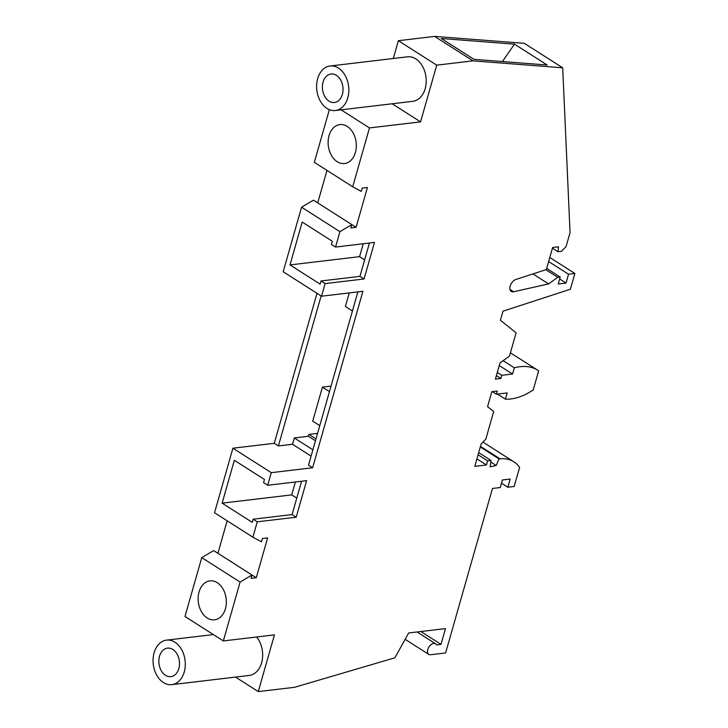 <?xml version="1.0" encoding="UTF-8"?>
<svg xmlns="http://www.w3.org/2000/svg" width="728" height="728" viewBox="0 0 728 728"><rect width="100%" height="100%" fill="white"/><g stroke="black" fill="none" stroke-linecap="round" stroke-linejoin="round"><path stroke-width="1.09" d="M492.355 391.655L496.387 394.221L497.279 391.063L491.81 391.719L487.56 406.661L493.684 411.557L485.822 439.166L481.153 443.98L474.783 466.348L486.468 464.964L487.633 460.87L491.036 460.469L490.171 466.812L496.187 465.492L498.999 458.913L499.972 458.795A52.289 31.586 122.5 0 1 513.923 461.834A52.289 31.586 122.5 0 1 519.628 467.394L514.186 486.495L507.862 487.241L510.192 479.051L502.402 479.97L500.254 487.542L492.465 488.461L445.609 652.952L430.521 654.736A6.306 3.804 122.5 0 1 428.756 654.381A6.306 3.804 122.5 0 1 428.929 647.019A6.306 3.804 122.5 0 1 435.526 643.752A6.306 3.804 122.5 0 1 436.481 644.899L441.004 644.362L420.866 631.522M496.387 394.221L507.17 392.938L505.396 399.153A63.036 38.074 122.5 0 0 533.233 389.926L538.656 370.861A63.036 38.074 122.5 0 0 537.765 370.261A63.036 38.074 122.5 0 0 514.323 367.822L512.558 374.028L501.765 375.311L500.873 378.46L495.404 379.115L500.027 362.872L509.473 356.129L516.116 332.814L500.409 320.256L503.002 311.175L570.379 289.234L574.865 273.473L549.795 257.494M559.659 278.988L566.029 283.046L568.541 274.229L574.865 273.473M566.029 283.046L558.24 283.975L560.214 277.04L557.785 277.332L548.575 283.902L513.622 291.755A6.971 4.213 122.5 0 1 511.229 291.428A6.971 4.213 122.5 0 1 510.437 285.23A6.971 4.213 122.5 0 1 515.897 279.47L546.364 269.551L552.643 247.493L558.485 246.801L558.021 251.724L561.425 251.324L566.093 246.51L570.051 232.596L562.699 67.795L524.342 43.334L434.625 36.4L398.371 40.695L393.293 58.504M392.174 103.776L420.566 121.876L436.727 65.156L472.982 60.852L562.699 67.795M420.566 121.876L369.469 127.928L352.707 186.796L361.288 191.409L362.235 188.088L367.44 187.469L356.083 227.327L350.878 227.946L351.824 224.615L339.921 231.659L301.565 207.207L283.183 271.744L321.539 296.205L325.125 283.592L364.064 278.979L374.474 242.424L335.544 247.047L339.921 231.659M357.867 291.892L308.517 465.137L312.631 467.758L362.899 291.3L321.539 296.205M312.631 467.758L271.271 472.663L267.676 485.267L263.563 482.646L264.464 479.497L234.343 460.287L222.131 503.148L252.252 522.349L253.153 519.2L257.266 521.821L296.196 517.208L306.615 480.653L267.676 485.267M257.266 521.821L252.889 537.2L214.532 512.749L232.915 448.211L271.271 472.663M441.004 644.362L445.49 628.61L408.681 632.969L394.894 657.784L294.531 687.305L258.276 691.6L274.438 634.88L223.341 640.94L240.104 582.072L252.006 575.029L251.06 578.351L256.274 577.741L267.622 537.874L262.417 538.493L261.47 541.823L252.889 537.2M497.297 372.463L501.765 375.311M499.262 365.556L512.558 374.028M496.396 375.612L500.873 378.46M503.112 360.669L514.323 367.822M497.461 394.094L505.396 399.153M532.932 273.928L548.575 283.902M545.845 269.715L557.785 277.332M546.683 268.414L560.214 277.04M548.639 261.543L568.541 274.229M552.452 248.175L558.021 251.724M240.104 582.072L201.747 557.621L213.65 550.577L252.006 575.029M256.274 577.741L217.909 553.28L227.163 520.802M478.696 452.607L491.036 460.469M201.747 557.621L184.985 616.48L223.341 640.94M317.008 293.311L274.274 443.306L232.915 448.211M351.824 224.615L313.468 200.164L301.565 207.207M356.083 227.327L317.717 202.875L326.981 170.398M352.707 186.796L314.341 162.344L329.356 109.655M476.913 458.877L486.468 464.964M478.078 454.782L487.633 460.87M501.492 483.183L507.862 487.241M258.276 691.6L235.526 677.095M296.196 517.208L292.083 514.587L253.153 519.2M301.574 481.254L292.083 514.587M295.395 481.981L291.719 494.894L296.769 498.116M291.719 494.894L222.131 503.148M274.274 443.306L278.396 445.936L292.51 444.262L311.093 456.11M329.456 391.619L322.422 387.123L312.721 421.157L319.765 425.653M369.433 243.025L359.941 276.358L321.012 280.972L325.125 283.592M321.012 280.972L320.111 284.12L289.99 264.919L302.202 222.067L332.323 241.268L331.422 244.417L335.544 247.047M364.064 278.979L359.941 276.358M364.628 259.887L359.577 256.666L289.99 264.919M363.254 243.762L359.577 256.666M317.563 433.369L308.954 434.398L315.998 438.884M308.954 434.398L308.417 436.281L315.461 440.777M292.51 444.262L294.303 437.956L312.885 449.804M322.422 387.123L331.031 386.104M278.396 445.936L321.121 295.932M294.303 437.956L308.417 436.281M436.727 65.156L398.371 40.695M472.982 60.852L434.625 36.4M355.391 152.461A19.611 14.014 -96.8 0 0 353.135 132.942A19.611 14.014 -96.8 0 0 339.903 124.588A19.611 14.014 -96.8 0 0 334.034 127.291A19.611 14.014 -96.8 0 0 329.038 135.663A19.611 14.014 -96.8 0 0 331.295 155.182A19.611 14.014 -96.8 0 0 344.526 163.536A19.611 14.014 -96.8 0 0 355.391 152.461M341.077 109.828L369.469 127.928M330.084 65.993L407.462 56.82A22.413 16.016 83.2 0 1 415.843 58.913A22.413 16.016 83.2 0 1 426.135 83.074A22.413 16.016 83.2 0 1 412.731 101.338L335.362 110.51A22.413 16.016 83.2 0 1 326.981 108.417A22.413 16.016 83.2 0 1 316.68 84.257A22.413 16.016 83.2 0 1 330.084 65.993A22.413 16.016 83.2 0 1 338.465 68.086A22.413 16.016 83.2 0 1 348.757 92.247A22.413 16.016 83.2 0 1 335.362 110.51M323.041 92.128A14.36 10.256 83.2 0 1 331.031 73.992A14.36 10.256 83.2 0 1 342.406 84.375A14.36 10.256 83.2 0 1 334.416 102.512A14.36 10.256 83.2 0 1 323.041 92.128M441.314 38.502L474.028 59.35L547.201 65.01L514.487 44.153L441.314 38.502M502.42 61.552L514.487 44.153M256.647 636.991A22.413 16.016 83.2 0 1 262.144 660.596A22.413 16.016 83.2 0 1 249.185 675.475L171.817 684.648A22.413 16.016 83.2 0 1 163.427 682.555A22.413 16.016 83.2 0 1 153.135 658.394A22.413 16.016 83.2 0 1 166.539 640.13A22.413 16.016 83.2 0 1 174.92 642.223A22.413 16.016 83.2 0 1 185.212 666.384A22.413 16.016 83.2 0 1 171.817 684.648M159.487 666.266A14.36 10.256 83.2 0 1 167.486 648.129A14.36 10.256 83.2 0 1 178.861 658.512A14.36 10.256 83.2 0 1 170.862 676.649A14.36 10.256 83.2 0 1 159.487 666.266M225.416 608.754A19.611 14.014 83.2 0 1 220.42 617.126A19.611 14.014 83.2 0 1 214.551 619.828A19.611 14.014 83.2 0 1 201.319 611.475A19.611 14.014 83.2 0 1 199.062 591.946A19.611 14.014 83.2 0 1 209.928 580.871A19.611 14.014 83.2 0 1 223.159 589.225A19.611 14.014 83.2 0 1 225.416 608.754M480.48 446.364L499.972 458.795M490.818 462.062L496.187 465.492M480.298 446.992L498.999 458.913M352.443 310.947L345.4 306.461L349.258 292.911M509.937 289.398L513.622 291.755M510.41 352.825L537.765 370.261M405.141 639.33L428.756 654.381M417.062 631.977L435.526 643.752M482.973 442.105L513.923 461.834M166.539 640.13L213.368 634.579"/></g></svg>
